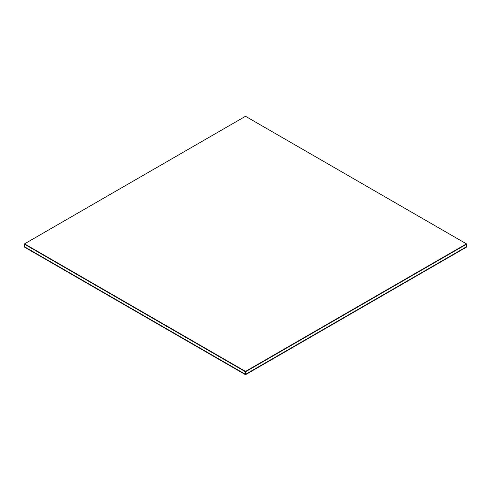 <?xml version="1.0" encoding="UTF-8"?>
<svg xmlns="http://www.w3.org/2000/svg" width="491" height="491" viewBox="0 0 491 491"><rect width="100%" height="100%" fill="white"/><g stroke="black" fill="none" stroke-linecap="round" stroke-linejoin="round"><path stroke-width="0.74" d="M466.45 244.236L466.45 246.789L466.45 244.236L245.5 371.804L24.55 244.236L24.55 246.789L24.55 244.236L245.5 371.804L245.5 374.351L245.5 371.804L466.45 244.236L466.45 243.855L466.45 244.236L245.5 371.804L245.5 371.417L24.55 243.855L245.5 116.287L466.45 243.855L245.5 371.417L245.5 371.804L466.45 244.236M24.55 246.789L245.5 374.351L466.45 246.789L245.5 374.351L24.55 246.789L245.5 374.455L24.55 246.789L245.5 374.455L466.45 246.893L245.5 374.455L24.55 246.789M24.55 244.236L24.55 243.855L24.55 244.236L245.5 371.804L24.55 244.236M466.45 243.855L245.5 116.287L24.55 243.855L245.5 371.417L466.45 243.855M466.45 246.789L245.5 374.351L466.45 246.789M466.45 246.893L245.5 374.455L24.55 247.145L245.5 374.713L466.45 246.893M24.55 247.145L245.5 374.713L466.45 247.145L245.5 374.713L24.55 247.145"/></g></svg>

